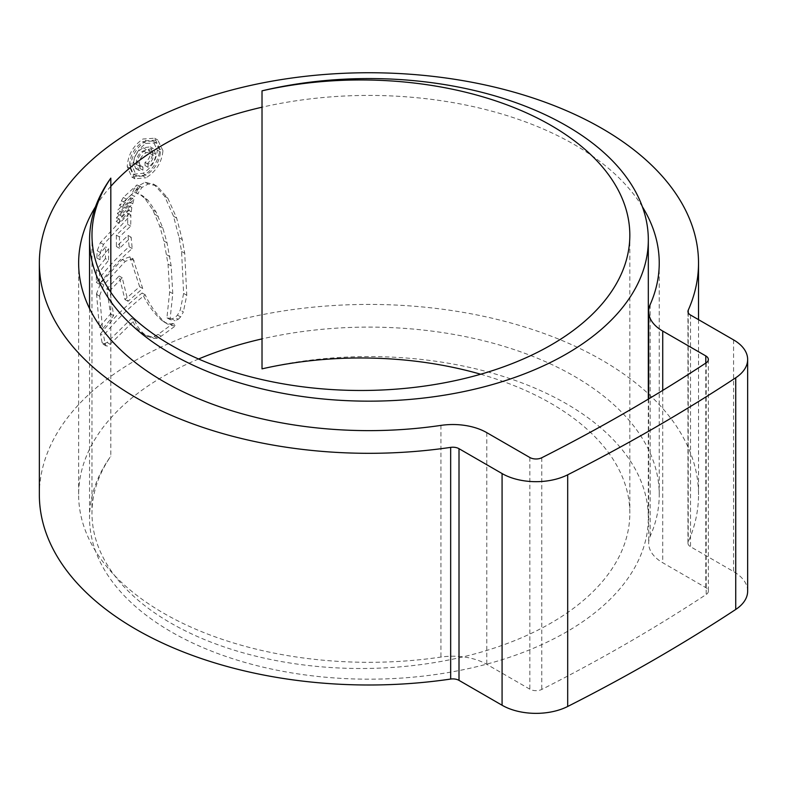 <?xml version="1.0" encoding="UTF-8"?>
<svg xmlns="http://www.w3.org/2000/svg" width="787" height="787" viewBox="0 0 787 787"><rect width="100%" height="100%" fill="white"/><g stroke="black" fill="none" stroke-linecap="round" stroke-linejoin="round"><path stroke-width="0.59" stroke-dasharray="3.94 2.95" d="M110.819 292.311L110.819 456.155A279.385 161.305 0 0 0 89.551 517.876A279.385 161.305 0 0 0 171.379 631.931A279.385 161.305 0 0 0 475.85 666.904A279.385 161.305 0 0 0 648.321 517.876A279.385 161.305 0 0 0 566.492 403.82A279.385 161.305 0 0 0 262.022 368.857M480.68 374.228A268.918 155.265 180 0 1 551.057 403.456A268.918 155.265 180 0 1 629.826 513.242A268.918 155.265 180 0 1 463.818 656.683A268.918 155.265 180 0 1 170.749 623.029A268.918 155.265 180 0 1 91.981 513.242A268.918 155.265 180 0 1 110.819 456.155M198.57 359A290.295 167.601 0 0 0 78.641 494.708A290.295 167.601 0 0 0 163.666 613.221A290.295 167.601 0 0 0 440.927 657.076A48.017 27.722 180 0 1 486.789 664.336L529.858 689.196A8.736 5.037 0 0 0 541.79 689.422A1775.079 1024.831 0 0 0 706.195 594.5A8.736 5.037 0 0 0 708.359 591.185A8.736 5.037 0 0 0 705.801 587.614L662.733 562.744A48.017 27.722 180 0 1 648.665 543.148A48.017 27.722 180 0 1 650.17 536.272A290.295 167.601 0 0 0 659.24 494.708A290.295 167.601 0 0 0 574.205 376.196A290.295 167.601 0 0 0 262.022 338.892M642.359 206.715A290.295 167.601 0 0 0 574.205 144.513A290.295 167.601 0 0 0 262.022 107.209M110.819 186.332A290.295 167.601 0 0 0 95.512 206.715M747.65 591.185A48.017 27.722 0 0 0 733.582 571.578L690.514 546.709A8.736 5.037 180 0 1 687.956 543.148A8.736 5.037 180 0 1 688.231 541.899A329.586 190.287 0 0 0 698.522 494.708A329.586 190.287 0 0 0 601.996 360.161A329.586 190.287 0 0 0 242.809 318.912A329.586 190.287 0 0 0 39.35 494.708M171.91 318.892L166.933 317.791L169.658 291.829L168.044 264.098L163.912 240.979L159.722 226.144L152.855 210.011L144.956 198.521L139.771 194.182L142.86 195.963L134.449 192.146L138.856 185.663L145.123 182.23L154.144 184.561L164.64 196.238L173.534 216.238L179.121 237.782L181.581 251.456L183.627 293.433L180.243 310.098L177.469 315.144L175.137 317.515L171.91 318.892L175.029 320.693L178.265 319.325L175.137 317.515M167.021 317.84L170.13 319.63L167.021 317.84M134.449 192.146L142.86 195.963L148.045 200.311L155.954 211.792L162.82 227.935L167.021 242.78L171.153 265.888L172.776 293.63L170.051 319.581L175.029 320.693M131.518 194.714L119.555 205.515L121.503 200.695L123.303 197.448L137.017 184.906L134.607 187.985L131.518 194.714L134.607 196.494L137.695 189.765L134.607 187.985M130.731 197.714L117.902 209.922L117.479 213.739L129.678 202.043L130.731 197.714L133.82 199.495L121.001 211.703L117.902 209.922M128.704 205.81L116.604 217.507L116.24 221.432L128.183 210.04L128.704 205.81L131.783 207.591L119.693 219.298L116.604 217.507M105.409 258.589L96.378 270.02L96.28 282.415C105.96 269.351 116.899 257.467 129.107 246.764L128.055 235.451L116.417 246.547L116.338 235.126L127.632 224.325L127.779 213.169L100.362 242.642L97.214 250.758L96.811 257.939L105.586 246.872L105.409 258.589L108.527 260.389L108.704 248.672L105.586 246.872M96.545 293.699L99.369 327.195L110.534 313.915L106.776 288.868L119.142 276.011L124.926 299.513L139.643 286.724L129.894 256.828L132.983 258.608L125.31 261.314L103.786 284.904L99.683 295.518L96.545 293.699L100.657 283.104L122.211 259.533L129.894 256.828M100.411 333.904C112.61 318.804 126.52 305.169 142.142 292.99C146.874 303.625 153.347 312.705 161.561 320.25L167.139 323.87L172.746 325.759L176.17 325.346L173.051 323.546L158.079 334.416L154.134 336.433L151.094 336.718L144.178 334.505C138.443 330.865 134.262 325.474 131.636 318.332L107.081 342.473L103.038 344.175L102.123 342.709L100.411 333.904L103.55 335.705L105.704 345.582L107.544 346.093L108.832 345.463L134.715 320.112L131.636 318.332M144.778 334.878L147.867 336.669L144.778 334.878M173.051 323.546L169.628 323.959L164.03 322.07M142.998 175.973L131.793 177.026L127.248 166.657C127.976 154.862 133.219 145.634 142.998 138.994L154.685 138.227L159.84 148.95C158.738 160.528 153.121 169.539 142.998 175.973L146.087 177.764C156.2 171.35 161.827 162.348 162.948 150.74L159.84 148.95M162.948 150.74L157.784 140.017L146.087 140.775L142.998 138.994M146.087 140.775C136.308 147.425 131.065 156.643 130.337 168.448L127.248 166.657M130.337 168.448L134.882 178.816L146.087 177.764M146.097 143.441L156.101 142.811L160.41 151.95C159.505 161.847 154.734 169.559 146.097 175.078L136.544 175.973L132.57 167.041C133.219 157.016 137.725 149.156 146.097 143.441L143.008 141.66C134.656 147.326 130.15 155.196 129.491 165.25L133.456 174.183L143.008 173.297C151.625 167.798 156.397 160.086 157.311 150.16L153.012 141.021L143.008 141.66M146.097 175.078L143.008 173.297M167.139 323.86L164.67 322.04C156.446 314.495 149.963 305.405 145.231 294.781C129.599 306.95 115.709 320.594 103.55 335.705M134.715 320.112C137.351 327.254 141.532 332.645 147.267 336.295L154.183 338.499L157.233 338.223L161.187 336.206L176.17 325.346M110.19 344.273L107.081 342.473M161.187 336.206L158.079 334.416M164.67 322.04L161.561 320.25M145.231 294.781L142.142 292.99M132.983 258.608L142.722 288.504L128.015 301.293L122.241 277.801L109.885 290.669L113.643 315.705L102.507 329.005L99.683 295.518M102.507 329.005L99.369 327.195M113.643 315.705L110.534 313.915M109.885 290.669L106.776 288.868M122.241 277.801L119.142 276.011M128.015 301.293L124.926 299.513M142.722 288.504L139.643 286.724M134.144 260.694L131.065 258.913M125.31 261.314L122.211 259.533M108.704 248.672L99.949 259.759L100.362 252.568L103.49 244.452L130.868 214.959L130.721 226.105L119.437 236.917L119.516 248.338L131.134 237.231L132.196 248.554C119.998 259.257 109.068 271.151 99.428 284.225L99.526 271.83L108.527 260.389M99.428 284.225L96.28 282.415M132.196 248.554L129.107 246.764M131.134 237.231L128.055 235.451M119.516 248.338L116.417 246.547M119.437 236.917L116.338 235.126M130.721 226.105L127.632 224.325M130.868 214.959L127.779 213.169M100.362 252.568L97.214 250.758M99.949 259.759L96.811 257.939M99.526 271.83L96.378 270.02M131.783 207.591L131.272 211.821L119.339 223.223L119.693 219.298M119.339 223.223L116.24 221.432M131.272 211.821L128.183 210.04M133.82 199.495L132.767 203.833L120.578 215.52L121.001 211.703M120.578 215.52L117.479 213.739M132.767 203.833L129.678 202.043M137.695 189.765L140.106 186.686L126.392 199.229L124.592 202.475L122.654 207.296L134.607 196.494M140.106 186.686L137.017 184.906M126.392 199.229L123.303 197.448M122.654 207.296L119.555 205.515M178.265 319.325L180.597 316.945L183.381 311.908L180.243 310.098M153.19 183.942L157.243 186.342L167.749 198.039L176.652 218.048L182.25 239.582L184.719 253.266L186.775 295.243L183.381 311.908M156.288 185.722L148.212 184.01L141.945 187.444L137.528 193.927M133.652 162.988C134.184 156.2 137.371 151.134 143.214 147.789L150.297 146.854L152.727 152.589C152.314 157.961 149.737 162.27 145.005 165.536L145.005 162.417C148.251 160.233 150.002 157.311 150.268 153.642L148.635 150.002L143.273 150.878C139.063 153.111 136.751 156.672 136.338 161.542L137.636 165.122L139.85 165.231L139.85 168.349L135.738 168.585L133.652 162.988L136.741 164.768L138.827 170.366L142.939 170.14L142.939 167.021L140.725 166.903L139.427 163.322C139.82 158.482 142.132 154.931 146.362 152.658L151.724 151.783L153.357 155.433C153.101 159.092 151.34 162.014 148.094 164.198L148.094 167.316C152.816 164.07 155.403 159.751 155.826 154.37L153.386 148.635L146.303 149.569C140.48 152.885 137.292 157.951 136.741 164.768M142.939 170.14L139.85 168.349M142.939 167.021L139.85 165.231M139.427 163.322L136.338 161.542M153.357 155.433L150.268 153.642M148.094 164.198L145.005 162.417M148.094 167.316L145.005 165.536M155.826 154.37L152.727 152.589M650.17 304.589L650.17 536.272M688.231 312.714L688.231 541.899M733.582 339.895L733.582 571.578M690.514 315.026L690.514 546.709M541.79 457.739L541.79 689.422M529.858 457.513L529.858 689.196M706.195 362.817L706.195 594.5M705.801 363.082L705.801 587.614M662.733 390.411L662.733 562.744M440.927 425.393L440.927 657.076M486.789 432.653L486.789 664.336M160.41 151.95L157.311 150.16M132.57 167.041L129.491 165.25M105.242 344.519L102.123 342.709M154.183 338.499L151.094 336.718M157.233 338.223L154.134 336.433M172.746 325.759L169.628 323.959M103.786 284.904L100.657 283.104M99.693 296.276L96.545 294.466M103.49 244.452L100.362 242.642M124.592 202.475L121.503 200.695M180.597 316.945L177.469 315.144M186.775 295.243L183.627 293.433M184.719 253.266L181.581 251.456M182.25 239.582L179.121 237.782M176.652 218.048L173.534 216.238M167.749 198.039L164.64 196.238M157.243 186.342L154.144 184.561M148.212 184.01L145.123 182.23M141.945 187.444L138.856 185.663M148.045 200.311L144.956 198.521M155.954 211.792L152.855 210.011M158.305 216.336L155.206 214.546M162.82 227.935L159.722 226.144M167.021 242.78L163.912 240.979M169.923 256.601L166.805 254.801M171.153 265.888L168.044 264.098M172.776 293.63L169.658 291.829M146.362 152.658L143.273 150.878M146.303 149.569L143.214 147.789M648.321 399.127L648.321 517.876M91.981 235.224L91.981 513.242M629.826 235.224L629.826 513.242M89.551 308.553L89.551 517.876M78.641 263.025L78.641 494.708M659.24 263.025L659.24 494.708M698.522 319.65L698.522 494.708M687.956 311.465L687.956 543.148M708.359 359.502L708.359 591.185M648.665 398.92L648.665 543.148M154.685 138.227L157.784 140.017M131.793 177.026L134.882 178.816M133.456 174.183L136.544 175.973M153.012 141.021L156.101 142.811M103.038 344.175L106.156 345.985M135.738 168.585L138.827 170.366M137.636 165.122L140.716 166.913M148.635 150.002L151.724 151.783M150.297 146.854L153.386 148.635"/><path stroke-width="1.18" d="M262.022 90.839A268.918 155.265 180 0 1 551.057 125.438A268.918 155.265 180 0 1 629.826 235.224A268.918 155.265 180 0 1 463.818 378.665A268.918 155.265 180 0 1 170.749 345.001A268.918 155.265 180 0 1 91.981 235.224A268.918 155.265 180 0 1 110.819 178.128A279.385 161.305 0 0 0 89.551 239.858A279.385 161.305 0 0 0 171.379 353.914A279.385 161.305 0 0 0 475.85 388.886A279.385 161.305 0 0 0 648.321 239.858A279.385 161.305 0 0 0 566.492 125.802A279.385 161.305 0 0 0 262.022 90.839L262.022 368.857A268.918 155.265 180 0 1 480.68 374.228M110.819 178.128L110.819 292.311M262.022 338.892A290.295 167.601 0 0 0 198.57 359M262.022 107.209A290.295 167.601 0 0 0 110.819 186.332M95.512 206.715A290.295 167.601 0 0 0 78.641 263.025A290.295 167.601 0 0 0 163.666 381.538A290.295 167.601 0 0 0 440.927 425.393A48.017 27.722 180 0 1 486.789 432.653L529.858 457.513A8.736 5.037 0 0 0 541.79 457.739A1775.079 1024.831 0 0 0 706.195 362.817A8.736 5.037 0 0 0 708.359 359.502A8.736 5.037 0 0 0 705.801 355.931L662.733 331.071A48.017 27.722 180 0 1 648.665 311.465A48.017 27.722 180 0 1 650.17 304.589A290.295 167.601 0 0 0 659.24 263.025A290.295 167.601 0 0 0 642.359 206.715M135.885 397.583A329.586 190.287 0 0 0 450.666 447.37A8.736 5.037 180 0 1 459.008 448.688L502.076 473.558A48.017 27.722 0 0 0 567.693 474.797A1814.369 1047.517 0 0 0 735.737 377.77A48.017 27.722 0 0 0 747.65 359.502A48.017 27.722 0 0 0 733.582 339.895L690.514 315.026A8.736 5.037 180 0 1 687.956 311.465A8.736 5.037 180 0 1 688.231 310.216A329.586 190.287 0 0 0 698.522 263.025A329.586 190.287 0 0 0 601.996 128.478A329.586 190.287 0 0 0 242.809 87.229A329.586 190.287 0 0 0 39.35 263.025A329.586 190.287 0 0 0 135.885 397.583M39.35 263.025L39.35 494.708A329.586 190.287 0 0 0 135.885 629.266A329.586 190.287 0 0 0 450.666 679.053A8.736 5.037 180 0 1 459.008 680.371L502.076 705.241A48.017 27.722 0 0 0 567.693 706.48A1814.369 1047.517 0 0 0 735.737 609.453A48.017 27.722 0 0 0 747.65 591.185L747.65 359.502M450.666 447.37L450.666 679.053M688.231 310.216L688.231 312.714M567.693 474.797L567.693 706.48M502.076 473.558L502.076 705.241M735.737 377.77L735.737 609.453M459.008 448.688L459.008 680.371M705.801 355.931L705.801 363.082M662.733 331.071L662.733 390.411M648.321 239.858L648.321 399.127M89.551 239.858L89.551 308.553M698.522 263.025L698.522 319.65M648.665 311.465L648.665 398.92"/></g></svg>
